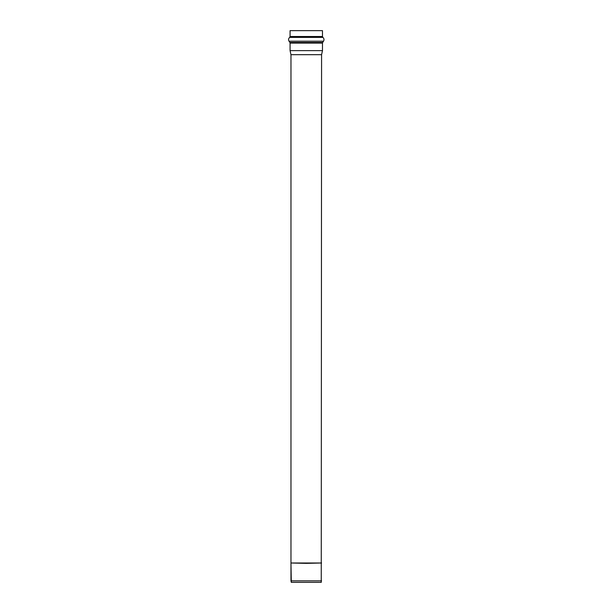 <?xml version="1.0" encoding="UTF-8"?>
<svg xmlns="http://www.w3.org/2000/svg" width="613" height="613" viewBox="0 0 613 613"><rect width="100%" height="100%" fill="white"/><g stroke="black" fill="none" stroke-linecap="round" stroke-linejoin="round"><path stroke-width="0.92" d="M290.968 580.84L321.58 580.84L290.968 580.84L290.968 563.355L291.305 582.35L321.25 582.35L291.305 582.35L290.968 580.84M290.968 563.002L290.968 54.687L290.968 563.002M321.25 582.35L321.58 54.687L290.968 54.687L321.58 54.687L322.484 50.626L290.072 50.626L290.968 54.687L290.072 50.626L322.484 50.626L322.484 43.094L290.072 43.094L290.072 50.626L290.072 43.094L322.484 43.094L322.676 42.458L289.88 42.458L290.072 43.094L289.88 42.458L322.676 42.458L323.526 41.194L289.029 41.194L289.88 42.458L289.029 41.194L323.526 41.194C324.315 39.799 324.116 38.527 322.921 37.401L289.635 37.401C288.455 38.512 288.256 39.776 289.029 41.194C288.256 39.776 288.455 38.512 289.635 37.401L322.921 37.401L322.484 36.504L290.072 36.504L289.635 37.401L290.072 36.504L322.484 36.504L322.484 30.65L290.072 30.65L322.484 30.65M290.072 36.504L290.072 30.65L290.072 36.504M306.278 563.355L290.96 563.002L321.587 563.002L306.278 563.355M306.278 563.002L290.96 563.002L306.278 563.002"/></g></svg>

